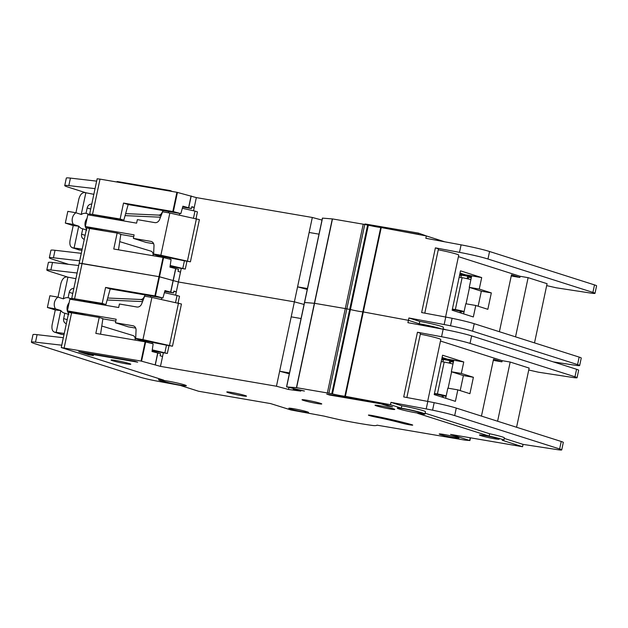 <?xml version="1.0" encoding="UTF-8"?>
<svg xmlns="http://www.w3.org/2000/svg" width="628" height="628" viewBox="0 0 628 628"><rect width="100%" height="100%" fill="white"/><g stroke="black" fill="none" stroke-linecap="round" stroke-linejoin="round"><path stroke-width="0.94" d="M64.268 333.46L54.314 332.11L60.877 334.198A7.206 6.068 107.7 0 0 61.568 334.371A7.206 6.068 107.7 0 0 61.709 334.386L63.993 334.716M71.639 299.47L72.181 299.022L68.099 297.719L69.245 292.326A4.561 3.847 107.7 0 1 73.821 288.503M69.111 302.751A7.921 6.68 -72.3 0 0 68.217 312.815L68.892 314.487M142.556 301.581L107.145 300.003M91.241 302.052A2.857 2.41 -72.3 0 0 91.225 302.829M175.565 302.445L177.049 295.482L179.514 296.267L178.085 302.979M169.011 345.675L167.354 353.454L152.125 350.848M135.711 328.114L128.245 326.843L115.434 322.761L132.932 325.759A4.804 4.043 107.7 0 1 133.395 325.869A4.804 4.043 107.7 0 1 136.056 330.226L135.687 338.374L142.941 339.622L151.905 297.429L144.66 296.188L141.653 303.889A4.804 4.043 107.7 0 1 136.92 307.006L119.414 304.015L118.668 307.524L69.873 299.171L67.384 310.891L72.809 312.618L85.314 315.068M115.795 321.065L102.859 318.851M75.462 300.129L75.619 299.375M68.334 314.314L64.81 313.191A7.921 6.68 -72.3 0 1 64.048 313.003A7.921 6.68 -72.3 0 1 60.9 310.577L55.476 308.85A7.921 6.68 107.7 0 1 57.972 297.13L63.389 298.857A7.921 6.68 -72.3 0 1 68.099 297.719M72.181 299.022L72.291 298.512M101.783 326.018L132.971 335.533A3.839 3.234 107.7 0 1 133.003 335.54A3.839 3.234 107.7 0 1 135.13 338.523L135.24 340.133M82.04 314.51A2.857 2.41 107.7 0 1 83.186 314.392M115.434 322.761L116.18 319.244L67.384 310.891M141.065 341.13L141.112 340.101L135.687 338.374M167.354 353.454L152.274 349.867M142.941 339.622L172.48 346.201L166.483 345.172L164.889 352.669M164.395 292.664L177.049 295.482M150.367 297.162L150.869 295.882M84.199 301.621A2.857 2.41 107.7 0 1 83.877 300.788M145.178 294.909L143.867 297.405A3.839 3.234 107.7 0 1 140.641 299.478L107.702 298.01M57.996 297.138L60.9 283.487C62.101 279.201 64.009 277.011 66.647 276.909L75.902 278.691M54.793 332.212C52.383 331.498 51.496 329.009 52.132 324.739L55.272 309.973L47.39 307.469L49.879 295.749L57.972 297.13M66.348 323.648A4.561 3.847 107.7 0 1 66.081 323.577A4.561 3.847 107.7 0 1 63.663 318.577L64.81 313.191M47.39 307.469L55.476 308.85M55.272 309.973L60.9 310.577M56.182 332.306L60.806 310.562M141.112 340.101L166.483 345.172M152.361 342.032L152.023 343.594M151.905 297.429L181.453 304.007L172.48 346.201M161.773 297.751L161.412 299.446M63.302 298.826L67.918 277.097M169.529 345.259L178.493 303.065M441.963 358.109L449.758 360.59L449.232 363.086M442.34 395.514L442.002 397.077M449.758 360.59L441.727 359.216M450.229 363.322L450.598 361.61L453.377 362.081M442.991 397.391L443.321 395.828L446.1 396.307M434.395 393.693L443.321 395.828M442.936 361.854L443.329 360.001L441.672 359.475M436.06 394.227L435.863 395.122M446.186 395.923A6.72 0.424 12 0 0 437.41 393.944L434.45 393.442M452.953 364.044A6.72 0.424 -168 0 0 444.184 362.073L441.225 361.563M403.058 408.71A12.482 0.785 -168 0 0 397.249 408.153A12.482 0.785 -168 0 0 403.435 410.17A12.482 0.785 -168 0 0 415.869 412.784A12.482 0.785 -168 0 0 421.671 413.342A12.482 0.785 -168 0 0 415.485 411.324A12.482 0.785 -168 0 0 403.058 408.71M167.731 381.078A12.482 0.785 -168 0 0 161.922 380.521A12.482 0.785 -168 0 0 168.108 382.538A12.482 0.785 -168 0 0 180.542 385.152A12.482 0.785 -168 0 0 186.351 385.71A12.482 0.785 -168 0 0 180.165 383.692A12.482 0.785 -168 0 0 167.731 381.078M115.74 360.48A10.087 0.636 12 0 1 125.788 362.599A10.087 0.636 12 0 1 130.781 364.224A10.087 0.636 12 0 1 126.095 363.777A10.087 0.636 12 0 1 116.054 361.657A10.087 0.636 12 0 1 111.054 360.032A10.087 0.636 12 0 1 115.74 360.48M306.723 400.209A10.087 0.636 12 0 1 316.771 402.328A10.087 0.636 12 0 1 321.764 403.953A10.087 0.636 12 0 1 317.077 403.506A10.087 0.636 12 0 1 307.037 401.394A10.087 0.636 12 0 1 302.037 399.761A10.087 0.636 12 0 1 306.723 400.209M443.894 434.458A10.087 0.636 12 0 1 453.934 436.57A10.087 0.636 12 0 1 458.935 438.203A10.087 0.636 12 0 1 454.248 437.747A10.087 0.636 12 0 1 444.2 435.636A10.087 0.636 12 0 1 439.208 434.003A10.087 0.636 12 0 1 443.894 434.458M293.512 408.702A10.087 0.636 12 0 1 303.552 410.814A10.087 0.636 12 0 1 308.552 412.447A10.087 0.636 12 0 1 303.866 411.992A10.087 0.636 12 0 1 293.818 409.88A10.087 0.636 12 0 1 288.825 408.255A10.087 0.636 12 0 1 293.512 408.702M379.712 405.688A10.087 0.636 12 0 1 389.752 407.8A10.087 0.636 12 0 1 394.753 409.432A10.087 0.636 12 0 1 390.059 408.985A10.087 0.636 12 0 1 380.019 406.865A10.087 0.636 12 0 1 375.026 405.241A10.087 0.636 12 0 1 379.712 405.688M484.125 435.447A10.087 0.636 12 0 1 494.165 437.559A10.087 0.636 12 0 1 499.166 439.192A10.087 0.636 12 0 1 494.471 438.736A10.087 0.636 12 0 1 484.431 436.625A10.087 0.636 12 0 1 479.439 434.992A10.087 0.636 12 0 1 484.125 435.447M231.481 392.429A10.087 0.636 12 0 1 241.521 394.541A10.087 0.636 12 0 1 246.521 396.174A10.087 0.636 12 0 1 241.827 395.726A10.087 0.636 12 0 1 231.787 393.607A10.087 0.636 12 0 1 226.786 391.982A10.087 0.636 12 0 1 231.481 392.429M373.778 415.822A6.72 0.424 -168 0 0 371.533 415.406A6.72 0.424 -168 0 0 368.408 415.1A6.72 0.424 -168 0 0 376.196 417.18A29.296 1.837 12 0 1 401.535 423.052A6.72 0.424 -168 0 0 408.647 424.646A6.72 0.424 -168 0 0 412.722 425.117A6.72 0.424 -168 0 0 410.751 424.387A42.735 2.685 -168 0 0 373.778 415.822M158.892 378.621L158.633 379.822A15.849 0.997 -168 0 1 163.743 380.16L61.269 347.559L141.049 361.053L160.462 366.367L276.453 386.228L288.503 389.462L300.741 391.111L293.252 389.109L304.447 391.024L286.69 386.903L296.44 387.664L327.361 392.955A9.601 0.604 12 0 1 328.899 393.23L332.487 393.921A9.601 0.604 -168 0 0 344.858 396.229L390.475 404.707L390.969 402.36L401.834 405.814L401.331 408.161L390.475 404.707M304.58 302.508L314.542 303.308L345.29 308.576A9.601 0.604 12 0 1 346.829 308.85L350.424 309.541A9.601 0.604 -168 0 0 362.796 311.841L408.412 320.327L426.883 326.199M102.199 303.387L105.881 304.556L110.222 288.919L105.59 287.443L102.199 303.387L71.733 298.331L77.111 273.015L50.892 269.985A24.013 1.507 -168 0 0 46.794 269.969L48.387 262.465A24.013 1.507 12 0 1 52.485 262.48L78.704 265.518L79.207 263.171L82.08 263.501L158.978 276.665L178.399 281.988L294.383 301.848L304.062 304.439L294.383 301.848L312.32 217.469L321.999 220.059M427.652 401.394L440.801 339.505A15.849 0.997 -168 0 0 420.313 334.19M440.479 341.035L502.18 360.668L510.179 362.042L497.596 421.231M516.569 427.268L529.153 368.079L510.179 362.042M528.737 370.002L538.4 372.192L572.344 377.404A14.405 0.903 -168 0 0 577.069 377.726A14.405 0.903 -168 0 0 574.973 376.784L470.034 343.39A24.013 1.507 -168 0 0 441.562 336.734L417.455 332.243L420.525 333.217L406.858 397.524M417.455 332.243L403.702 396.935L427.809 401.425A24.013 1.507 12 0 1 434.168 402.674A24.013 1.507 12 0 1 456.281 408.082L561.228 441.476A14.405 0.903 12 0 1 563.316 442.418L561.722 449.915A14.405 0.903 -168 0 0 559.634 448.973L454.688 415.587A24.013 1.507 -168 0 0 432.574 410.178A24.013 1.507 -168 0 0 426.216 408.93L390.969 402.36M160.462 366.367L162.558 356.523L160.116 355.746L160.556 353.705L152.031 351.507L153.154 343.885L145.131 341.828L95.825 333.389L99.208 317.446L68.742 312.399L61.764 345.212L35.498 342.166A24.013 1.507 -168 0 0 31.4 342.142A24.013 1.507 -168 0 0 34.885 343.712L139.683 377.059A14.405 0.903 -168 0 0 156.874 381.07L180.212 385.404M71.733 298.331L105.881 304.556M110.222 288.919L162.903 298.002L155.422 296L159.504 276.783L178.399 281.988L180.495 272.144L178.054 271.367L178.493 269.326L169.96 267.128L171.091 259.505L163.068 257.449L113.754 249.01L117.146 233.066L86.68 228.019L79.701 260.832L53.435 257.778A24.013 1.507 -168 0 0 49.337 257.763A24.013 1.507 -168 0 0 52.823 259.333L68.593 264.349M105.59 287.443L155.422 296M99.208 317.446L102.89 318.624L100.558 334.198M175.597 295.16L176.311 291.832L173.87 291.054L173.469 292.931L164.74 291.431M173.469 292.931L164.983 290.568L162.919 297.947M64.142 347.881L71.616 312.728M61.269 347.559L61.764 345.212M74.606 298.661L89.553 228.341M401.834 405.814A15.849 0.997 12 0 1 417.612 409.134A15.849 0.997 12 0 1 425.462 411.701L424.96 414.04A15.849 0.997 -168 0 1 417.596 413.334L489.157 436.107A14.884 0.934 12 0 1 503.86 440.189A14.884 0.934 12 0 1 502.243 440.267L522.559 446.736L450.566 434.403L469.681 440.487L465.034 440.126L376.941 425.156A54.267 3.407 12 0 1 374.288 425.627A9.601 0.604 12 0 1 372.522 425.462A57.627 3.619 12 0 1 342.802 420.368A9.601 0.604 12 0 1 339.199 419.614A54.267 3.407 12 0 1 323.962 416.081L290.984 409.982L270.582 403.584L198.597 391.252L179.734 385.247A15.849 0.997 -168 0 1 158.633 379.822M460.198 390.608L463.393 375.575L451.32 371.737L453.667 360.715L447.262 359.624L453.479 361.595M451.32 371.737L461.321 373.448L463.762 361.964L442.575 355.22L434.207 394.596L455.394 401.339L457.836 389.855L469.909 393.693L473.394 377.287L461.321 373.448M442.096 357.473L447.364 359.153L463.762 361.964M447.364 359.153L447.262 359.624M463.393 375.575L473.394 377.287M445.684 398.254L447.835 388.143L457.836 389.855M502.18 360.668L501.929 361.846L493.553 359.177L481.456 416.089M489.157 436.107L489.652 433.76A14.884 0.934 12 0 1 493.263 434.552A14.884 0.934 -168 0 1 504.363 437.842L503.86 440.189M425.132 413.232L489.652 433.76M522.559 446.736L523.053 444.389L556.997 449.593A14.405 0.903 -168 0 0 561.722 449.915M504.237 438.399L523.053 444.389M134.737 361.233L78.743 351.649L88.603 354.781L93.399 355.605L86.499 353.407L137.697 362.175L134.737 361.233M380.866 403.82L387.766 406.018L392.563 406.842L382.711 403.702L326.717 394.117L329.669 395.051L380.866 403.82L380.953 403.404M424.96 414.04A15.849 0.997 -168 0 0 417.11 411.481A15.849 0.997 -168 0 0 401.331 408.161M173.799 291.4L176.311 291.832L178.399 281.988L294.383 301.848L276.453 386.228M162.558 356.523L163.351 352.771M301.071 318.537L291.196 316.85L279.641 371.226L289.32 373.825M288.503 389.462L288.927 387.476M293.252 389.109L293.394 388.426M286.549 386.84L304.486 302.461L314.542 303.308L345.29 308.576A9.601 0.604 12 0 1 346.829 308.85L350.424 309.541A9.601 0.604 -168 0 0 362.796 311.841L408.412 320.327L407.91 322.666L443.156 329.237A24.013 1.507 12 0 1 471.628 335.894L576.575 369.28A14.405 0.903 12 0 1 578.663 370.222L577.069 377.726M46.794 269.969A24.013 1.507 -168 0 0 50.279 271.531L67.62 277.05M31.4 342.142L32.994 334.646A24.013 1.507 12 0 1 37.091 334.661L63.357 337.715M63.31 337.699L61.717 345.196L63.318 337.699M501.929 361.846L493.302 360.362M289.508 372.922L279.641 371.226M387.908 405.358L387.766 406.018M329.763 394.635L329.669 395.051M86.593 352.991L86.499 353.407M88.744 354.121L88.603 354.781M322.517 218.128L332.479 218.929L363.227 224.196A9.601 0.604 12 0 1 364.766 224.471L368.361 225.162A9.601 0.604 -168 0 0 380.733 227.462L426.341 235.94L444.82 241.819M120.136 219.007L123.818 220.177L128.159 204.54L123.52 203.064L120.136 219.007L89.663 213.952L95.048 188.636L68.829 185.605A24.013 1.507 -168 0 0 64.731 185.582L66.325 178.085A24.013 1.507 12 0 1 70.422 178.101L96.641 181.139L97.136 178.792L100.017 179.121L176.915 192.286L196.336 197.6L312.32 217.469M445.582 317.014L458.738 255.125A15.849 0.997 -168 0 0 438.25 249.811M458.416 256.656L520.117 276.289L528.117 277.662L515.533 336.851M534.506 342.888L547.082 283.699L528.117 277.662M546.674 285.622L556.337 287.812L590.281 293.017A14.405 0.903 -168 0 0 595.006 293.339A14.405 0.903 -168 0 0 592.91 292.405L487.972 259.011A24.013 1.507 -168 0 0 459.5 252.354L435.392 247.864L438.462 248.837L424.787 313.144M435.392 247.864L421.639 312.556L445.747 317.046A24.013 1.507 12 0 1 452.097 318.294A24.013 1.507 12 0 1 474.219 323.703L579.157 357.096A14.405 0.903 12 0 1 581.253 358.031L579.66 365.535A14.405 0.903 -168 0 0 577.564 364.593L472.625 331.199A24.013 1.507 -168 0 0 450.504 325.791A24.013 1.507 -168 0 0 444.153 324.55L408.906 317.98L419.763 321.434L419.269 323.781L408.412 320.327L408.906 317.98M89.663 213.952L123.818 220.177M128.159 204.54L180.833 213.622L173.352 211.62L177.441 192.396M123.52 203.064L173.352 211.62M117.146 233.066L120.827 234.236L118.496 249.818M193.534 210.78L194.24 207.452L191.807 206.675L191.407 208.551L182.677 207.052M191.407 208.551L182.913 206.188L180.856 213.567M154.896 295.89L158.978 276.665L79.207 263.171L79.701 260.832M92.544 214.281L100.017 179.121M478.136 306.229L481.331 291.196L469.257 287.349L471.597 276.336L465.199 275.237L471.408 277.215M469.257 287.349L479.258 289.061L481.7 277.576L460.512 270.841L452.144 310.216L473.331 316.959L475.773 305.475L487.846 309.314L491.332 292.907L479.258 289.061M460.034 273.094L465.301 274.774L481.7 277.576M465.301 274.774L465.199 275.237M481.331 291.196L491.332 292.907M463.621 313.867L465.772 303.764L475.773 305.475M520.117 276.289L519.866 277.458L511.49 274.797L499.393 331.71M443.07 328.852L445.959 329.771M438.407 328.35A12.482 0.785 -168 0 0 420.995 324.331M441.476 328.923A15.849 0.997 -168 0 0 419.269 323.781M163.068 257.449L158.978 276.665L159.504 276.783L163.586 257.559M191.736 207.02L194.248 207.452L196.336 197.6M180.495 272.144L181.288 268.392M319 234.158L309.133 232.47L297.578 286.847L307.257 289.437M426.341 235.94L425.847 238.287L461.093 244.849A24.013 1.507 12 0 1 489.565 251.506L594.504 284.9A14.405 0.903 12 0 1 596.6 285.842L595.006 293.339M64.731 185.582A24.013 1.507 -168 0 0 68.217 187.152L85.557 192.67M553.409 361.909L574.934 365.213A14.405 0.903 -168 0 0 579.66 365.535M419.763 321.434A15.849 0.997 12 0 1 435.542 324.755A15.849 0.997 12 0 1 443.392 327.314L442.991 329.205M49.337 257.763L50.931 250.266A24.013 1.507 12 0 1 55.029 250.282L81.295 253.327M81.248 253.312L79.654 260.816L81.248 253.312M519.866 277.458L511.239 275.982M307.445 288.535L297.578 286.847M116.392 181.924L117.303 181.531L170.463 190.637L172.276 191.493M420.297 234.817L418.531 234.487M364.358 224.392L365.276 224L418.436 233.098L418.57 234.268L403.443 231.677M418.436 233.098L427.197 236.214M170.463 190.637L170.533 191.195M468.166 278.942L468.535 277.223L471.306 277.702M460.928 313.011L461.258 311.449L464.037 311.928M452.333 309.314L461.258 311.449M460.874 277.474L461.266 275.621L459.602 275.095M453.997 309.839L453.801 310.742M464.116 311.535A6.72 0.424 12 0 0 455.347 309.565L452.388 309.062M470.89 279.656A6.72 0.424 -168 0 0 462.122 277.686L459.162 277.184M459.892 273.73L467.695 276.21L467.161 278.706M460.269 311.135L459.939 312.697M467.695 276.21L459.657 274.836M82.197 249.081L72.251 247.73L78.814 249.818A7.206 6.068 107.7 0 0 79.505 249.983A7.206 6.068 107.7 0 0 79.646 250.007L81.93 250.337M89.576 215.09L90.118 214.635L86.028 213.339L87.174 207.946A4.561 3.847 107.7 0 1 91.759 204.116M87.049 218.371A7.921 6.68 -72.3 0 0 86.154 228.435L86.829 230.107M160.485 217.202L125.082 215.624M109.178 217.665A2.857 2.41 -72.3 0 0 109.162 218.442M193.502 218.065L194.978 211.102L197.443 211.887L196.022 218.599M186.94 261.295L185.291 269.074L170.062 266.468M153.648 243.735L146.183 242.455L133.371 238.381L150.869 241.38A4.804 4.043 107.7 0 1 151.332 241.49A4.804 4.043 107.7 0 1 153.993 245.838L153.624 253.995L160.87 255.235L169.843 213.049L162.597 211.809L159.591 219.51A4.804 4.043 107.7 0 1 154.857 222.626L137.351 219.627L136.606 223.144L87.81 214.792L85.322 226.512L90.738 228.231L103.251 230.688M133.733 236.685L120.796 234.464M93.399 215.742L93.556 214.996M86.272 229.927L82.747 228.804A7.921 6.68 -72.3 0 1 81.985 228.623A7.921 6.68 -72.3 0 1 78.838 226.198L73.413 224.471A7.921 6.68 107.7 0 1 75.902 212.751L81.326 214.478A7.921 6.68 -72.3 0 1 86.028 213.339M90.118 214.635L90.228 214.132M119.72 241.639L150.908 251.145A3.839 3.234 107.7 0 1 150.94 251.161A3.839 3.234 107.7 0 1 153.059 254.144L153.177 255.753M99.978 230.131A2.857 2.41 107.7 0 1 101.124 230.013M133.371 238.381L134.117 234.864L85.322 226.512M159.002 256.75L159.049 255.722L153.624 253.995M185.291 269.074L170.204 265.487M160.87 255.235L190.417 261.821L184.42 260.793L182.827 268.289M182.332 208.284L194.978 211.102M168.304 212.782L168.806 211.503M102.136 217.241A2.857 2.41 107.7 0 1 101.814 216.409M163.115 210.529L161.804 213.025A3.839 3.234 107.7 0 1 158.57 215.098L125.639 213.622M75.933 212.759L78.838 199.107C80.031 194.821 81.946 192.623 84.584 192.529L93.839 194.311M72.722 247.832C70.32 247.118 69.433 244.63 70.069 240.359L73.209 225.593L65.32 223.081L67.816 211.361L75.902 212.751M84.285 239.268A4.561 3.847 107.7 0 1 84.011 239.197A4.561 3.847 107.7 0 1 81.601 234.197L82.747 228.804M65.32 223.081L73.413 224.471M73.209 225.593L78.838 226.198M74.12 247.927L78.743 226.182M159.049 255.722L184.42 260.793M170.29 257.645L169.96 259.215M169.843 213.049L199.39 219.627L190.417 261.821M179.702 213.371L179.341 215.066M81.24 214.446L85.855 192.718M187.466 260.879L196.431 218.685M54.887 332.22L61.709 334.386M72.77 293.449L69.245 292.326M141.096 340.423L135.13 338.523M133.835 326.05L132.932 325.759M143.074 300.247L140.641 299.478M63.663 318.577L67.188 319.699M451.595 371.823L448.117 388.19M437.41 393.944L444.184 362.073M344.858 396.229L380.733 227.462M155.336 364.735L157.848 352.92M141.567 361.163L145.657 341.938M155.218 364.703L157.722 352.889M170.659 292.036L175.659 268.509M469.681 440.487L470.254 437.779M77.111 273.015L78.704 265.518M141.049 361.053L145.131 341.828M170.785 292.075L175.785 268.541M286.658 386.832L322.525 218.073M296.44 387.664L332.306 218.905M296.604 387.688L332.479 218.929M327.361 392.955L363.227 224.196M328.899 393.23L364.766 224.471M331.772 393.772L367.639 225.005M332.487 393.921L368.361 225.162M345.376 396.307L381.251 227.54M427.809 401.425L426.216 408.93M441.562 336.734L443.156 329.237M50.892 269.985L52.485 262.48M574.973 376.784L576.575 369.28M470.034 343.39L471.628 335.894M434.168 402.674L432.574 410.178M456.281 408.082L454.688 415.587M561.228 441.476L559.634 448.973M37.091 334.661L35.498 342.166M376.196 417.18L376.368 416.34M401.535 423.052L401.755 422.04M172.833 211.51L176.915 192.286M188.596 207.656L191.085 195.936M95.048 188.636L96.641 181.139M188.722 207.695L191.21 195.975M445.747 317.046L444.153 324.55M459.5 252.354L461.093 244.849M68.829 185.605L70.422 178.101M592.91 292.405L594.504 284.9M487.972 259.011L489.565 251.506M452.097 318.294L450.504 325.791M474.219 323.703L472.625 331.199M579.157 357.096L577.564 364.593M55.029 250.282L53.435 257.778M469.532 287.436L466.055 303.811M455.347 309.565L462.122 277.686M72.824 247.84L79.646 250.007M90.707 209.069L87.174 207.946M159.033 256.043L153.059 254.144M151.772 241.662L150.869 241.38M161.011 215.867L158.57 215.098M81.601 234.197L85.125 235.319M469.885 440.581L470.474 437.81M304.486 302.461L322.423 218.081"/></g></svg>
